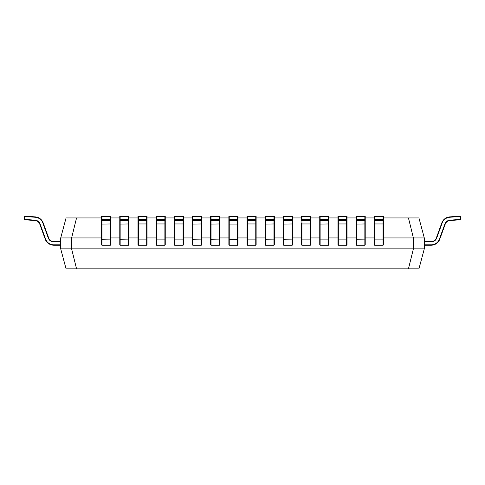 <?xml version="1.0" encoding="UTF-8"?>
<svg xmlns="http://www.w3.org/2000/svg" width="485" height="485" viewBox="0 0 485 485"><rect width="100%" height="100%" fill="white"/><g stroke="black" fill="none" stroke-linecap="round" stroke-linejoin="round"><path stroke-width="0.73" d="M101.614 237.941L71.616 237.941L71.616 248.847L424.29 248.847L424.29 237.941L418.931 217.941L383.386 217.941L383.386 216.516L383.386 244.846A0.364 0.364 0 0 1 383.023 245.21L383.023 219.784A0.364 0.364 -0 0 0 383.386 219.42L383.023 219.396L383.023 216.152L374.662 216.152A0.364 0.364 -0 0 0 374.299 216.516L374.299 217.25M374.299 217.941L365.211 217.941L365.211 216.516L365.211 244.846A0.364 0.364 0 0 1 364.847 245.21L364.847 219.784A0.364 0.364 -0 0 0 365.211 219.42L364.847 219.396L364.847 216.152L356.481 216.152A0.364 0.364 -0 0 0 356.117 216.516L356.117 217.25M356.117 217.941L347.03 217.941L347.03 216.516L347.03 244.846A0.364 0.364 0 0 1 346.666 245.21L346.666 219.784A0.364 0.364 -0 0 0 347.03 219.42L346.666 219.396L346.666 216.152L338.306 216.152A0.364 0.364 -0 0 0 337.942 216.516L337.942 222.967M328.848 217.941L328.848 216.516L328.848 217.941L337.942 217.941L337.942 217.25M319.761 217.25L319.761 220.148L319.761 219.42L328.484 219.396L328.484 216.152L320.124 216.152A0.364 0.364 -0 0 0 319.761 216.516L320.124 216.492L320.124 219.784A0.364 0.364 180 0 1 319.761 219.42M319.761 217.941L310.673 217.941L310.673 216.516L310.673 244.846A0.364 0.364 0 0 1 310.309 245.21L310.309 219.784A0.364 0.364 -0 0 0 310.673 219.42L310.309 219.396L310.309 216.152L301.943 216.152A0.364 0.364 -0 0 0 301.579 216.516L301.579 217.25M301.579 217.941L292.491 217.941L292.491 216.516L292.491 244.846A0.364 0.364 0 0 1 292.128 245.21L292.128 219.784A0.364 0.364 -0 0 0 292.491 219.42L292.128 219.396L292.128 216.152L283.767 216.152A0.364 0.364 -0 0 0 283.404 216.516L283.404 217.25M283.404 217.941L274.316 217.941L274.316 216.516L274.316 244.846A0.364 0.364 0 0 1 273.952 245.21L273.952 219.784A0.364 0.364 -0 0 0 274.316 219.42L273.952 219.396L273.952 216.152L265.586 216.152A0.364 0.364 -0 0 0 265.222 216.516L265.222 217.25M265.222 217.941L256.135 217.941L256.135 216.516L256.135 244.846A0.364 0.364 0 0 1 255.771 245.21L255.771 219.784A0.364 0.364 -0 0 0 256.135 219.42L255.771 219.396L255.771 216.152L247.411 216.152A0.364 0.364 -0 0 0 247.047 216.516L247.047 222.967M237.953 217.941L237.953 216.516L237.953 217.941L247.047 217.941L247.047 217.25M228.865 217.25L228.865 222.967M228.865 217.941L219.778 217.941L219.778 216.516L219.778 244.846A0.364 0.364 0 0 1 219.414 245.21L219.414 219.784A0.364 0.364 -0 0 0 219.778 219.42L219.414 219.396L219.414 216.152L211.048 216.152A0.364 0.364 -0 0 0 210.684 216.516L210.684 217.25M210.684 217.941L201.596 217.941L201.596 216.516L201.596 244.846A0.364 0.364 0 0 1 201.233 245.21L201.233 219.784A0.364 0.364 -0 0 0 201.596 219.42L201.233 219.396L201.233 216.152L192.872 216.152A0.364 0.364 -0 0 0 192.509 216.516L192.509 217.25M192.509 217.941L183.421 217.941L183.421 216.516L183.421 244.846A0.364 0.364 0 0 1 183.057 245.21L183.057 219.784A0.364 0.364 -0 0 0 183.421 219.42L183.057 219.396L183.057 216.152L174.691 216.152A0.364 0.364 -0 0 0 174.327 216.516L174.327 217.25M174.327 217.941L165.239 217.941L165.239 216.516L165.239 244.846A0.364 0.364 0 0 1 164.876 245.21L164.876 219.784A0.364 0.364 -0 0 0 165.239 219.42L164.876 219.396L164.876 216.152L156.516 216.152A0.364 0.364 -0 0 0 156.152 216.516L156.152 222.967M147.058 217.941L147.058 216.516L147.058 217.941L156.152 217.941L156.152 217.25M137.97 217.25L137.97 220.148L137.97 219.42L146.694 219.396L146.694 216.152L138.334 216.152A0.364 0.364 -0 0 0 137.97 216.516L138.334 216.492L138.334 219.784A0.364 0.364 180 0 1 137.97 219.42M137.97 217.941L128.883 217.941L128.883 216.516L128.883 244.846A0.364 0.364 0 0 1 128.519 245.21L128.519 219.784A0.364 0.364 -0 0 0 128.883 219.42L128.519 219.396L128.519 216.152L120.153 216.152A0.364 0.364 -0 0 0 119.789 216.516L119.789 217.25M119.789 217.941L110.701 217.941L110.701 216.516L110.701 244.846A0.364 0.364 0 0 1 110.337 245.21L110.337 219.784A0.364 0.364 -0 0 0 110.701 219.42L110.337 219.396L110.337 216.152L101.977 216.152A0.364 0.364 -0 0 0 101.614 216.516L101.614 217.25M424.29 241.578L431.195 241.578A5.456 5.456 0 0 0 436.324 237.989L441.835 222.845A9.088 9.088 0 0 1 449.74 216.886L460.162 216.158L460.186 216.516L449.765 217.25A8.724 8.724 0 0 0 442.174 222.967L436.664 238.111A5.82 5.82 0 0 1 431.195 241.942L424.29 241.942M460.162 216.158A0.364 0.364 0 0 1 460.55 216.492L460.75 219.396A0.364 0.364 0 0 1 460.411 219.784L449.995 220.511A5.456 5.456 0 0 0 445.248 224.088L439.737 239.232A9.088 9.088 0 0 1 431.195 245.21A9.088 9.088 0 0 0 439.737 239.232A9.088 9.088 0 0 1 431.195 245.21L424.29 245.21M460.55 216.492L460.186 216.516L460.386 219.42L460.75 219.396M460.411 219.784L460.386 219.42L449.971 220.148A5.82 5.82 0 0 0 444.909 223.961L439.398 239.105A8.724 8.724 0 0 1 431.195 244.846L424.29 244.846M110.337 216.152A0.364 0.364 0 0 1 110.701 216.516L101.977 216.492L101.977 219.396L101.614 219.42L101.614 216.516L101.977 216.152L110.337 216.158A0.364 0.364 -0 0 1 110.701 216.516L110.701 219.42M101.614 219.42A0.364 0.364 180 0 0 101.977 219.784L101.977 219.396L110.337 219.396L110.337 219.784L101.977 219.784L101.977 220.511A0.364 0.364 180 0 1 101.614 220.148L101.614 244.846A0.364 0.364 0 0 0 101.977 245.21L110.337 245.21A0.364 0.364 0 0 0 110.701 244.846M110.701 241.942L110.701 239.105L101.977 239.232L101.977 245.21M60.71 241.942L53.805 241.942A5.82 5.82 0 0 1 48.336 238.111L42.825 222.967A8.724 8.724 0 0 0 35.235 217.25L24.45 216.492A0.364 0.364 0 0 1 24.838 216.158L35.259 216.886A9.088 9.088 0 0 1 43.165 222.845A9.088 9.088 0 0 0 35.259 216.886A9.088 9.088 0 0 1 43.165 222.845A9.088 9.088 0 0 0 35.259 216.886A9.088 9.088 0 0 1 43.165 222.845A9.088 9.088 0 0 0 35.259 216.886A9.088 9.088 0 0 1 43.165 222.845A9.088 9.088 0 0 0 35.259 216.886A9.088 9.088 0 0 1 43.165 222.845A9.088 9.088 0 0 0 35.259 216.886A9.088 9.088 0 0 1 43.165 222.845A9.088 9.088 0 0 0 35.259 216.886A9.088 9.088 0 0 1 43.165 222.845A9.088 9.088 0 0 0 35.259 216.886A9.088 9.088 0 0 1 43.165 222.845A9.088 9.088 0 0 0 35.259 216.886A9.088 9.088 0 0 1 43.165 222.845L48.676 237.989A5.456 5.456 0 0 0 53.805 241.578L60.71 241.578M24.45 216.492A0.364 0.364 0 0 1 24.838 216.158A0.364 0.364 0 0 0 24.45 216.492A0.364 0.364 0 0 1 24.838 216.158A0.364 0.364 0 0 0 24.45 216.492A0.364 0.364 0 0 1 24.838 216.158A0.364 0.364 0 0 0 24.45 216.492A0.364 0.364 0 0 1 24.838 216.158A0.364 0.364 0 0 0 24.45 216.492A0.364 0.364 0 0 1 24.838 216.158A0.364 0.364 0 0 0 24.45 216.492A0.364 0.364 0 0 1 24.838 216.158A0.364 0.364 0 0 0 24.45 216.492A0.364 0.364 0 0 1 24.838 216.158A0.364 0.364 0 0 0 24.45 216.492A0.364 0.364 0 0 1 24.838 216.158A0.364 0.364 0 0 0 24.45 216.492A0.364 0.364 0 0 1 24.838 216.158A0.364 0.364 0 0 0 24.45 216.492A0.364 0.364 0 0 1 24.838 216.158A0.364 0.364 0 0 0 24.45 216.492A0.364 0.364 0 0 1 24.838 216.158A0.364 0.364 0 0 0 24.45 216.492A0.364 0.364 0 0 1 24.838 216.158A0.364 0.364 0 0 0 24.45 216.492A0.364 0.364 0 0 1 24.838 216.158A0.364 0.364 0 0 0 24.45 216.492A0.364 0.364 0 0 1 24.838 216.158A0.364 0.364 0 0 0 24.45 216.492A0.364 0.364 0 0 1 24.838 216.158A0.364 0.364 0 0 0 24.45 216.492A0.364 0.364 0 0 1 24.838 216.158L24.614 219.42L24.25 219.396L24.45 216.492M431.195 244.846L431.195 245.21A9.088 9.088 0 0 0 439.737 239.232A9.088 9.088 0 0 1 431.195 245.21A9.088 9.088 0 0 0 439.737 239.232A9.088 9.088 0 0 1 431.195 245.21A9.088 9.088 0 0 0 439.737 239.232A9.088 9.088 0 0 1 431.195 245.21A9.088 9.088 0 0 0 439.737 239.232A9.088 9.088 0 0 1 431.195 245.21A9.088 9.088 0 0 0 439.737 239.232A9.088 9.088 0 0 1 431.195 245.21A9.088 9.088 0 0 0 439.737 239.232A9.088 9.088 0 0 1 431.195 245.21A9.088 9.088 0 0 0 439.737 239.232A9.088 9.088 0 0 1 431.195 245.21A9.088 9.088 0 0 0 439.737 239.232A9.088 9.088 0 0 1 431.195 245.21A9.088 9.088 0 0 0 439.737 239.232A9.088 9.088 0 0 1 431.195 245.21A9.088 9.088 0 0 0 439.737 239.232A9.088 9.088 0 0 1 431.195 245.21A9.088 9.088 0 0 0 439.737 239.232A9.088 9.088 0 0 1 431.195 245.21A9.088 9.088 0 0 0 439.737 239.232A9.088 9.088 0 0 1 431.195 245.21A9.088 9.088 0 0 0 439.737 239.232A9.088 9.088 0 0 1 431.195 245.21A9.088 9.088 0 0 0 439.737 239.232A9.088 9.088 0 0 1 431.195 245.21A9.088 9.088 0 0 0 439.737 239.232L439.398 239.105M128.519 216.152A0.364 0.364 0 0 1 128.883 216.516L120.153 216.492L120.153 219.396L119.789 219.42L119.789 216.516L120.153 216.152L128.519 216.158A0.364 0.364 -0 0 1 128.883 216.516L128.883 219.42M119.789 219.42A0.364 0.364 180 0 0 120.153 219.784L120.153 219.396L128.519 219.396L128.519 219.784L120.153 219.784L120.153 220.511A0.364 0.364 180 0 1 119.789 220.148L119.789 244.846A0.364 0.364 0 0 0 120.153 245.21L128.519 245.21A0.364 0.364 0 0 0 128.883 244.846M146.694 216.152A0.364 0.364 0 0 1 147.058 216.516L138.334 216.492L138.334 216.152L146.694 216.158A0.364 0.364 -0 0 1 147.058 216.516L147.058 244.846A0.364 0.364 0 0 1 146.694 245.21L146.694 219.784A0.364 0.364 -0 0 0 147.058 219.42L147.058 217.25M147.058 219.42L146.694 219.784L138.334 219.784L138.334 245.21A0.364 0.364 0 0 1 137.97 244.846L137.97 220.148A0.364 0.364 180 0 0 138.334 220.511L146.694 220.511A0.364 0.364 -0 0 0 147.058 220.148M138.334 245.21L146.694 245.21A0.364 0.364 0 0 0 147.058 244.846M164.876 216.152A0.364 0.364 0 0 1 165.239 216.516L156.516 216.492L156.516 219.396L156.152 219.42L156.152 216.516L156.516 216.152L164.876 216.158A0.364 0.364 -0 0 1 165.239 216.516L165.239 219.42M156.152 220.148A0.364 0.364 180 0 0 156.516 220.511L156.516 245.21A0.364 0.364 0 0 1 156.152 244.846L156.152 219.42A0.364 0.364 180 0 0 156.516 219.784L156.516 219.396L164.876 219.396L164.876 219.784L156.516 219.784L156.516 220.511L164.876 220.511A0.364 0.364 -0 0 0 165.239 220.148M156.152 238.111L156.152 241.942M156.516 245.21L164.876 245.21A0.364 0.364 0 0 0 165.239 244.846M183.057 216.152A0.364 0.364 0 0 1 183.421 216.516L174.691 216.492L174.691 219.396L174.327 219.42L174.327 216.516L174.691 216.152L183.057 216.158A0.364 0.364 -0 0 1 183.421 216.516L183.421 219.42M174.327 219.42A0.364 0.364 180 0 0 174.691 219.784L174.691 219.396L183.057 219.396L183.057 219.784L174.691 219.784L174.691 245.21A0.364 0.364 0 0 1 174.327 244.846L174.327 222.967M174.691 245.21L183.057 245.21A0.364 0.364 0 0 0 183.421 244.846M201.233 216.152A0.364 0.364 0 0 1 201.596 216.516L192.872 216.492L192.872 219.396L192.509 219.42L192.509 216.516L192.872 216.152L201.233 216.158A0.364 0.364 -0 0 1 201.596 216.516L201.596 219.42M192.509 219.42A0.364 0.364 180 0 0 192.872 219.784L192.872 219.396L201.233 219.396L201.233 219.784L192.872 219.784L192.872 220.511A0.364 0.364 180 0 1 192.509 220.148L192.509 244.846A0.364 0.364 0 0 0 192.872 245.21L201.233 245.21A0.364 0.364 0 0 0 201.596 244.846M219.414 216.152A0.364 0.364 0 0 1 219.778 216.516L211.048 216.492L211.048 219.396L210.684 219.42L210.684 216.516L211.048 216.152L219.414 216.158A0.364 0.364 -0 0 1 219.778 216.516L219.778 219.42M210.684 219.42A0.364 0.364 180 0 0 211.048 219.784L211.048 219.396L219.414 219.396L219.414 219.784L211.048 219.784L211.048 220.511A0.364 0.364 180 0 1 210.684 220.148L210.684 244.846A0.364 0.364 0 0 0 211.048 245.21L219.414 245.21A0.364 0.364 0 0 0 219.778 244.846M237.589 216.492L237.589 216.152L229.229 216.152A0.364 0.364 -0 0 0 228.865 216.516L229.229 216.492L229.229 219.396L228.865 219.42L228.865 244.846A0.364 0.364 0 0 0 229.229 245.21L237.589 245.21A0.364 0.364 0 0 0 237.953 244.846L237.953 219.42L237.589 219.396L237.589 216.492L229.229 216.492L229.229 216.152L237.589 216.158A0.364 0.364 -0 0 1 237.953 216.516L237.589 216.492M237.589 216.152A0.364 0.364 0 0 1 237.953 216.516L237.953 219.42A0.364 0.364 -0 0 1 237.589 219.784L229.229 219.784L229.229 219.396L237.589 219.396L237.589 220.511A0.364 0.364 -0 0 0 237.953 220.148M237.953 222.967L237.953 217.25M237.953 241.942L237.953 238.111M228.865 220.148A0.364 0.364 180 0 0 229.229 220.511L229.229 224.088L237.589 224.088L237.589 220.511L229.229 220.511L229.229 219.784A0.364 0.364 180 0 1 228.865 219.42M255.771 216.152A0.364 0.364 0 0 1 256.135 216.516L247.411 216.492L247.411 219.396L247.047 219.42L247.047 216.516L247.411 216.152L255.771 216.158A0.364 0.364 -0 0 1 256.135 216.516L256.135 219.42M247.047 220.148A0.364 0.364 180 0 0 247.411 220.511L247.411 245.21A0.364 0.364 0 0 1 247.047 244.846L247.047 219.42A0.364 0.364 180 0 0 247.411 219.784L247.411 219.396L255.771 219.396L255.771 219.784L247.411 219.784L247.411 220.511L255.771 220.511A0.364 0.364 -0 0 0 256.135 220.148M247.047 238.111L247.047 241.942M247.411 245.21L255.771 245.21A0.364 0.364 0 0 0 256.135 244.846M273.952 216.152A0.364 0.364 0 0 1 274.316 216.516L265.586 216.492L265.586 219.396L265.222 219.42L265.222 216.516L265.586 216.152L273.952 216.158A0.364 0.364 -0 0 1 274.316 216.516L274.316 219.42M265.222 219.42A0.364 0.364 180 0 0 265.586 219.784L265.586 219.396L273.952 219.396L273.952 219.784L265.586 219.784L265.586 220.511A0.364 0.364 180 0 1 265.222 220.148L265.222 244.846A0.364 0.364 0 0 0 265.586 245.21L273.952 245.21A0.364 0.364 0 0 0 274.316 244.846M35.235 217.25L35.259 216.886A9.088 9.088 0 0 1 43.165 222.845A9.088 9.088 0 0 0 35.259 216.886A9.088 9.088 0 0 1 43.165 222.845A9.088 9.088 0 0 0 35.259 216.886A9.088 9.088 0 0 1 43.165 222.845A9.088 9.088 0 0 0 35.259 216.886A9.088 9.088 0 0 1 43.165 222.845L42.825 222.967M292.128 216.152A0.364 0.364 0 0 1 292.491 216.516L283.767 216.492L283.767 219.396L283.404 219.42L283.404 216.516L283.767 216.152L292.128 216.158A0.364 0.364 -0 0 1 292.491 216.516L292.491 219.42M283.404 219.42A0.364 0.364 180 0 0 283.767 219.784L283.767 219.396L292.128 219.396L292.128 219.784L283.767 219.784L283.767 220.511A0.364 0.364 180 0 1 283.404 220.148L283.404 244.846A0.364 0.364 0 0 0 283.767 245.21L292.128 245.21A0.364 0.364 0 0 0 292.491 244.846M310.309 216.152A0.364 0.364 0 0 1 310.673 216.516L301.943 216.492L301.943 219.396L301.579 219.42L301.579 216.516L301.943 216.152L310.309 216.158A0.364 0.364 -0 0 1 310.673 216.516L310.673 219.42M301.579 219.42A0.364 0.364 180 0 0 301.943 219.784L301.943 219.396L310.309 219.396L310.309 219.784L301.943 219.784L301.943 245.21A0.364 0.364 0 0 1 301.579 244.846L301.579 222.967M301.943 245.21L310.309 245.21A0.364 0.364 0 0 0 310.673 244.846M328.484 216.152A0.364 0.364 0 0 1 328.848 216.516L320.124 216.492L320.124 216.152L328.484 216.158A0.364 0.364 -0 0 1 328.848 216.516L328.848 244.846A0.364 0.364 0 0 1 328.484 245.21L328.484 219.784A0.364 0.364 -0 0 0 328.848 219.42L328.484 219.784L320.124 219.784L320.124 220.511L328.484 220.511A0.364 0.364 -0 0 0 328.848 220.148M319.761 223.961L320.124 224.088L320.124 245.21A0.364 0.364 0 0 1 319.761 244.846L319.761 220.148A0.364 0.364 180 0 0 320.124 220.511L320.124 224.088L328.848 223.961M328.848 222.967L328.848 217.25M320.124 245.21L328.484 245.21A0.364 0.364 0 0 0 328.848 244.846M328.848 241.942L328.848 238.111M346.666 216.152A0.364 0.364 0 0 1 347.03 216.516L338.306 216.492L338.306 219.396L337.942 219.42L337.942 216.516L338.306 216.152L346.666 216.158A0.364 0.364 -0 0 1 347.03 216.516L347.03 219.42M337.942 220.148A0.364 0.364 180 0 0 338.306 220.511L338.306 245.21A0.364 0.364 0 0 1 337.942 244.846L337.942 219.42A0.364 0.364 180 0 0 338.306 219.784L338.306 219.396L346.666 219.396L346.666 219.784L338.306 219.784L338.306 220.511L346.666 220.511A0.364 0.364 -0 0 0 347.03 220.148M337.942 238.111L337.942 241.942M338.306 245.21L346.666 245.21A0.364 0.364 0 0 0 347.03 244.846M364.847 216.152A0.364 0.364 0 0 1 365.211 216.516L356.481 216.492L356.481 219.396L356.117 219.42L356.117 216.516L356.481 216.152L364.847 216.158A0.364 0.364 -0 0 1 365.211 216.516L365.211 219.42M356.117 219.42A0.364 0.364 180 0 0 356.481 219.784L356.481 219.396L364.847 219.396L364.847 219.784L356.481 219.784L356.481 220.511A0.364 0.364 180 0 1 356.117 220.148L356.117 244.846A0.364 0.364 0 0 0 356.481 245.21L364.847 245.21A0.364 0.364 0 0 0 365.211 244.846M383.023 216.152A0.364 0.364 0 0 1 383.386 216.516L374.662 216.492L374.662 219.396L374.299 219.42L374.299 216.516L374.662 216.152L383.023 216.158A0.364 0.364 -0 0 1 383.386 216.516L383.386 219.42M374.299 219.42A0.364 0.364 180 0 0 374.662 219.784L374.662 219.396L383.023 219.396L383.023 219.784L374.662 219.784L374.662 245.21A0.364 0.364 0 0 1 374.299 244.846L374.299 222.967M374.662 245.21L383.023 245.21A0.364 0.364 0 0 0 383.386 244.846M60.71 245.21L53.805 245.21A9.088 9.088 0 0 1 45.263 239.232L39.752 224.088A5.456 5.456 0 0 0 35.005 220.511L24.59 219.784A0.364 0.364 0 0 1 24.25 219.396M424.29 248.847L418.931 268.848L66.069 268.848L60.71 248.847L60.71 237.941L71.616 237.941L76.551 217.941L101.614 217.941M60.71 237.941L66.069 217.941L76.551 217.941M408.449 268.848L413.384 248.847L413.384 237.941L383.386 237.941M374.299 237.941L365.211 237.941M356.117 237.941L347.03 237.941M337.942 237.941L328.848 237.941M319.761 237.941L310.673 237.941M301.579 237.941L292.491 237.941M283.404 237.941L274.316 237.941M265.222 237.941L256.135 237.941M247.047 237.941L237.953 237.941M228.865 237.941L219.778 237.941M210.684 237.941L201.596 237.941M192.509 237.941L183.421 237.941M174.327 237.941L165.239 237.941M156.152 237.941L147.058 237.941M137.97 237.941L128.883 237.941M119.789 237.941L110.701 237.941M60.71 248.847L71.616 248.847L76.551 268.848M424.29 237.941L413.384 237.941L408.449 217.941M431.195 241.578L431.195 241.942M436.324 237.989L436.664 238.111M441.835 222.845L442.174 222.967M449.74 216.886L449.765 217.25M449.995 220.511L449.971 220.148M445.248 224.088L444.909 223.961M110.701 223.961L101.977 224.088L101.977 220.511L110.337 220.511A0.364 0.364 -0 0 0 110.701 220.148M101.614 223.961L101.977 224.088L101.977 239.232L101.614 239.105M101.977 216.152L101.977 216.158A0.364 0.364 0 0 0 101.614 216.516M128.883 223.961L120.153 224.088L120.153 220.511L128.519 220.511A0.364 0.364 -0 0 0 128.883 220.148M119.789 223.961L120.153 224.088L120.153 239.232L128.883 239.105M119.789 239.105L120.153 239.232L120.153 245.21M120.153 216.152L120.153 216.158A0.364 0.364 0 0 0 119.789 216.516M137.97 223.961L147.058 223.961M137.97 239.105L147.058 239.105M138.334 216.152L138.334 216.158A0.364 0.364 0 0 0 137.97 216.516M156.152 223.961L165.239 223.961M156.152 239.105L165.239 239.105M156.516 216.152L156.516 216.158A0.364 0.364 0 0 0 156.152 216.516M174.327 220.148A0.364 0.364 180 0 0 174.691 220.511L183.057 220.511A0.364 0.364 -0 0 0 183.421 220.148M174.327 223.961L183.421 223.961M174.327 239.105L183.421 239.105M174.691 216.152L174.691 216.158A0.364 0.364 0 0 0 174.327 216.516M201.596 223.961L192.872 224.088L192.872 220.511L201.233 220.511A0.364 0.364 -0 0 0 201.596 220.148M192.509 223.961L192.872 224.088L192.872 239.232L201.596 239.105M192.509 239.105L192.872 239.232L192.872 245.21M192.872 216.152L192.872 216.158A0.364 0.364 0 0 0 192.509 216.516M219.778 223.961L211.048 224.088L211.048 220.511L219.414 220.511A0.364 0.364 -0 0 0 219.778 220.148M210.684 223.961L211.048 224.088L211.048 239.232L219.778 239.105M210.684 239.105L211.048 239.232L211.048 245.21M211.048 216.152L211.048 216.158A0.364 0.364 0 0 0 210.684 216.516M228.865 223.961L229.229 224.088L229.229 239.232L237.589 239.232L237.589 224.088L237.953 223.961M228.865 239.105L229.229 239.232L229.229 245.21M237.953 244.846A0.364 0.364 0 0 1 237.589 245.21L237.589 239.232L237.953 239.105M229.229 216.152L229.229 216.158A0.364 0.364 0 0 0 228.865 216.516M247.047 223.961L256.135 223.961M247.047 239.105L256.135 239.105M247.411 216.152L247.411 216.158A0.364 0.364 0 0 0 247.047 216.516M274.316 223.961L265.586 224.088L265.586 220.511L273.952 220.511A0.364 0.364 -0 0 0 274.316 220.148M265.222 223.961L265.586 224.088L265.586 239.232L274.316 239.105M265.222 239.105L265.586 239.232L265.586 245.21M265.586 216.152L265.586 216.158A0.364 0.364 0 0 0 265.222 216.516M292.491 223.961L283.767 224.088L283.767 220.511L292.128 220.511A0.364 0.364 -0 0 0 292.491 220.148M283.404 223.961L283.767 224.088L283.767 239.232L292.491 239.105M283.404 239.105L283.767 239.232L283.767 245.21M283.767 216.152L283.767 216.158A0.364 0.364 0 0 0 283.404 216.516M301.579 220.148A0.364 0.364 180 0 0 301.943 220.511L310.309 220.511A0.364 0.364 -0 0 0 310.673 220.148M301.579 223.961L310.673 223.961M301.579 239.105L310.673 239.105M301.943 216.152L301.943 216.158A0.364 0.364 0 0 0 301.579 216.516M319.761 239.105L328.848 239.105M320.124 216.152L320.124 216.158A0.364 0.364 0 0 0 319.761 216.516M337.942 223.961L347.03 223.961M337.942 239.105L347.03 239.105M338.306 216.152L338.306 216.158A0.364 0.364 0 0 0 337.942 216.516M365.211 223.961L356.481 224.088L356.481 220.511L364.847 220.511A0.364 0.364 -0 0 0 365.211 220.148M356.117 223.961L356.481 224.088L356.481 239.232L365.211 239.105M356.117 239.105L356.481 239.232L356.481 245.21M356.481 216.152L356.481 216.158A0.364 0.364 0 0 0 356.117 216.516M374.299 220.148A0.364 0.364 180 0 0 374.662 220.511L383.023 220.511A0.364 0.364 -0 0 0 383.386 220.148M374.299 223.961L383.386 223.961M374.299 239.105L383.386 239.105M374.662 216.152L374.662 216.158A0.364 0.364 0 0 0 374.299 216.516M24.59 219.784L24.614 219.42L35.029 220.148A5.82 5.82 0 0 1 40.091 223.961L45.602 239.105A8.724 8.724 0 0 0 53.805 244.846L60.71 244.846M53.805 241.942L53.805 241.578M48.336 238.111L48.676 237.989M53.805 245.21L53.805 244.846M45.263 239.232L45.602 239.105M39.752 224.088L40.091 223.961M35.005 220.511L35.029 220.148"/></g></svg>
